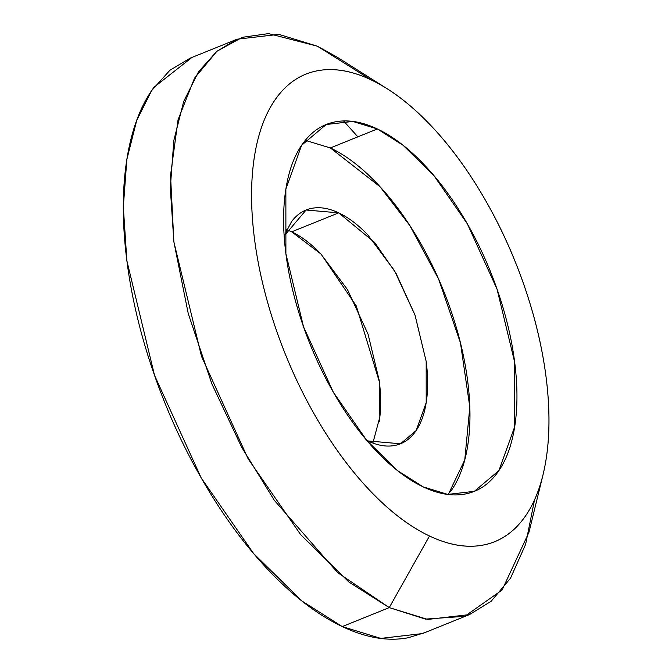 <?xml version="1.0" encoding="UTF-8"?>
<svg xmlns="http://www.w3.org/2000/svg" width="672" height="672" viewBox="0 0 672 672"><rect width="100%" height="100%" fill="white"/><g stroke="black" fill="none" stroke-linecap="round" stroke-linejoin="round"><path stroke-width="1.01" d="M385.056 87.427L337.151 57.154L317.335 46.183L371.053 79.842A252.092 123.883 -112 0 1 546.344 457.691A252.092 123.883 -112 0 1 429.492 536.004L389.256 607.606L425.46 619.105L464.73 616.325L502.102 590.016L528.99 532.207L542.405 477.296M534.526 499.926L525.596 544.429L510.51 578.214L491.182 601.255L469.476 614.594L427.77 619.424L389.256 607.606L348.995 582.095L300.594 534.568L248.17 458.917L201.508 356.378L173.872 241.878L170.302 187.975L173.838 140.456L183.7 101.396L198.551 71.736L216.854 51.307L237.115 39.194L278.821 34.364L317.335 46.183L355.774 70.266M424.738 632.663L408.198 637.753C388.038 641.584 366.064 637.854 342.275 626.581L389.256 607.606L342.275 626.581L380.789 638.4L422.495 633.57L469.476 614.594M357.865 136.836L343.568 120.96M284.164 235.931L306.096 210.017L338.688 212.856L291.707 231.823L286.734 229.723M367.903 440.933L366.71 440.353L367.903 440.933C377.572 445.519 386.492 447.031 394.682 445.477C402.872 443.923 409.702 439.412 415.162 431.962C420.63 424.511 424.318 414.674 426.224 402.452C428.14 390.239 428.123 376.564 426.182 361.444L415.044 315.168L394.506 270.682L367.693 234.755C358.016 224.734 348.348 217.434 338.688 212.856L374.707 242.525L396.001 273.26L414.96 314.916L426.182 361.435L426.199 402.637L416.153 430.55L400.495 443.772L367.903 440.933M448.291 494.483L464.764 459.883L469.812 407.081L460.471 342.964L438.623 279.107L409.87 225.599L380.1 186.791L330.372 147.941L377.353 128.965L403.015 145.236L433.868 175.535L467.292 223.759L497.036 289.128L514.66 362.124L514.676 426.779L498.918 470.585L474.34 491.333L447.754 494.416L423.2 486.881C408.03 479.69 392.86 468.233 377.681 452.508C362.502 436.783 348.474 417.992 335.605 396.127C322.728 374.262 311.984 350.994 303.366 326.323C294.756 301.644 288.926 277.444 285.894 253.714C282.853 229.975 282.828 208.53 285.827 189.353C288.817 170.184 294.605 154.745 303.181 143.052C311.758 131.351 322.468 124.286 335.32 121.842C348.172 119.406 362.183 121.783 377.353 128.965C392.515 136.156 407.694 147.613 422.864 163.338C438.043 179.063 452.071 197.854 464.948 219.719C477.817 241.584 488.561 264.852 497.179 289.523C505.789 314.202 511.619 338.402 514.66 362.132C517.7 385.871 517.717 407.316 514.727 426.493C511.728 445.662 505.94 461.101 497.364 472.794C488.788 484.495 478.078 491.56 465.226 494.004C452.374 496.44 438.371 494.063 423.2 486.881L397.53 470.61L366.677 440.311L333.262 392.087L303.509 326.718L285.894 253.722L285.869 189.067L301.627 145.261L326.206 124.513L352.792 121.43L377.353 128.965L330.372 147.941L305.281 140.339M429.492 536.004C448.82 545.16 466.679 548.192 483.059 545.084C499.43 541.976 513.089 532.963 524.017 518.053C534.946 503.152 542.321 483.479 546.143 459.043C549.956 434.608 549.931 407.266 546.059 377.017C542.186 346.777 534.761 315.924 523.782 284.474C512.803 253.025 499.111 223.373 482.698 195.502C466.292 167.639 448.409 143.69 429.072 123.648C409.727 103.606 390.39 89.006 371.053 79.842C351.725 70.686 333.866 67.654 317.495 70.762C301.115 73.87 287.456 82.883 276.528 97.793C265.6 112.694 258.224 132.367 254.402 156.803C250.589 181.238 250.614 208.58 254.486 238.829C258.367 269.069 265.793 299.922 276.772 331.372C287.75 362.821 301.442 392.473 317.848 420.344C334.261 448.207 352.136 472.156 371.482 492.198C390.818 512.24 410.155 526.84 429.492 536.004A252.092 123.883 -112 0 1 254.486 238.829A252.092 123.883 -112 0 1 371.053 79.842L317.335 46.183L268.531 33.6L242.348 37.304L216.871 51.299L194.468 78.246L178.055 119.759L170.537 175.375L173.872 241.853L188.244 313.572L211.898 383.956L241.752 447.401L274.403 500.438L337.579 572.569L389.256 607.606L429.492 536.004M450.383 491.77C458.959 480.068 464.747 464.638 467.746 445.46C470.736 426.292 470.719 404.838 467.678 381.108C464.638 357.378 458.808 333.178 450.198 308.498C441.588 283.819 430.836 260.551 417.967 238.686C405.09 216.829 391.062 198.03 375.883 182.314C360.713 166.589 345.534 155.131 330.372 147.941M284.155 235.889L291.421 221.827C296.89 214.376 303.71 209.874 311.9 208.312C320.09 206.758 329.02 208.278 338.688 212.856L291.707 231.823L321.09 254.117L356.303 305.978L379.394 381.923L379.848 416.984L372.876 443.041M237.115 39.194L190.134 58.17L169.873 70.283L151.57 90.703L136.718 120.372L126.857 159.424L123.32 206.951L126.89 260.854L154.526 375.354L201.188 477.893L253.613 553.543L302.014 601.062L342.275 626.581C318.478 615.3 294.68 597.332 270.875 572.67C247.061 547.999 225.061 518.524 204.868 484.226C184.674 449.929 167.815 413.431 154.308 374.724C140.792 336.017 131.653 298.049 126.89 260.828C122.119 223.6 122.086 189.949 126.781 159.877C131.485 129.797 140.557 105.588 154.014 87.242L191.974 57.422M379.243 421.428C381.158 409.206 381.142 395.539 379.201 380.411L368.063 334.144L347.525 289.657L320.712 253.73C311.035 243.709 301.367 236.41 291.707 231.823M324.778 125.093L326.206 124.513M473.164 491.803L474.34 491.333M399.739 444.074L400.495 443.772"/></g></svg>
